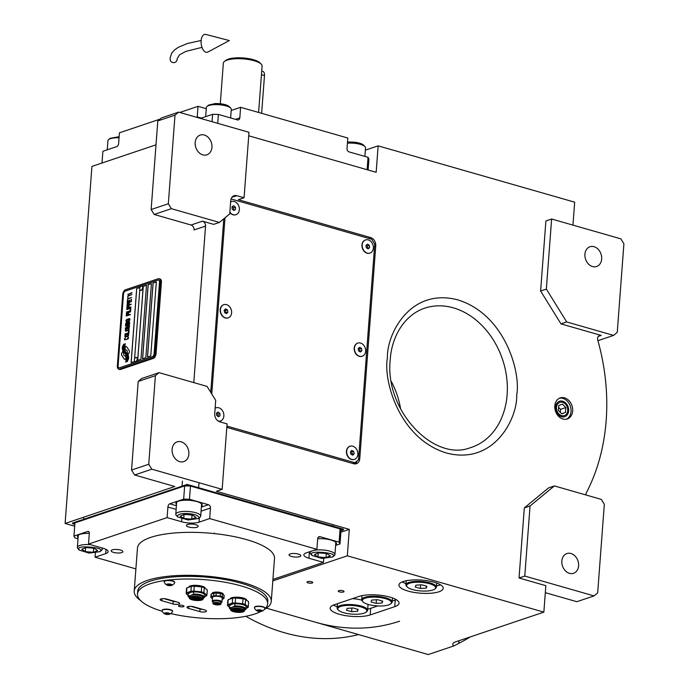 <?xml version="1.0" encoding="UTF-8"?>
<svg xmlns="http://www.w3.org/2000/svg" width="689" height="689" viewBox="0 0 689 689"><rect width="100%" height="100%" fill="white"/><g stroke="black" fill="none" stroke-linecap="round" stroke-linejoin="round"><path stroke-width="1.03" d="M171.38 208.672L154.19 214.46L191.042 225.019L202.506 221.16L213.668 224.364L219.403 222.426L229.738 213.909L230.737 200.688A6.942 5.434 71.4 0 1 234.105 195.71A6.942 5.434 71.4 0 1 236.818 195.676L244.07 197.752L248.996 132.297L178.64 112.135L174.997 115.141L168.331 203.746L171.38 208.672L219.403 222.426M202.506 221.16A4.168 3.264 -108.6 0 1 205.555 226.087L193.824 382.137A4.168 3.264 -108.6 0 1 193.764 382.593M223.787 218.818L210.739 392.325M205.555 226.087L194.091 229.954A4.168 3.264 71.4 0 0 191.042 225.019M156.007 144.828L91.938 166.411L65.093 523.468L174.799 486.503L134.605 474.979L131.547 470.053L138.213 381.448L141.856 378.442L159.056 372.654L155.404 375.66L148.746 464.257L151.795 469.183L222.151 489.345L227.069 423.89L219.808 421.806A6.942 5.434 71.4 0 1 214.727 413.598L215.717 400.369L207.07 386.408L159.056 372.654M204.297 135.018A10.413 8.147 -108.6 0 1 211.859 144.836A10.413 8.147 -108.6 0 1 206.881 154.81A10.413 8.147 -108.6 0 1 202.807 154.861A10.413 8.147 -108.6 0 1 195.254 145.043A10.413 8.147 -108.6 0 1 200.232 135.07A10.413 8.147 -108.6 0 1 204.297 135.018M174.997 115.141L157.798 120.937L151.141 209.534L154.19 214.46M157.798 120.937L161.45 117.922L178.64 112.135M168.331 203.746L151.141 209.534M248.729 135.793L376.151 172.302L378.14 145.853L574.678 202.178L572.955 225.122M470.286 636.912A256.833 201.033 -108.6 0 1 458.745 643.405L453.922 645.903L428.257 654.55L266.376 608.163M74.688 526.215L65.093 523.468M519.041 577.993L524.777 576.064L594.013 595.907L597.664 592.902L604.322 504.296L601.273 499.37L554.369 485.926L548.633 487.864L524.312 507.914L519.041 577.993L545.843 585.676L543.854 612.125L347.316 555.808L349.306 529.359L340.883 532.192M349.306 529.359L216.415 491.274L222.151 489.345M151.795 469.183L134.605 474.979M181.233 441.821A10.413 8.147 -108.6 0 1 188.786 451.639A10.413 8.147 -108.6 0 1 183.808 461.604A10.413 8.147 -108.6 0 1 179.743 461.656A10.413 8.147 -108.6 0 1 172.181 451.846A10.413 8.147 -108.6 0 1 177.159 441.873A10.413 8.147 -108.6 0 1 181.233 441.821M155.404 375.66L138.213 381.448M357.048 460.95A6.942 5.434 -108.6 0 1 355.093 463.93M226.81 427.387L353.672 463.74A6.942 5.434 71.4 0 0 356.385 463.706A6.942 5.434 71.4 0 0 359.753 458.728L375.755 245.818A6.942 5.434 71.4 0 0 370.673 237.602L238.342 199.681L244.07 197.752M564.532 397.854A11.11 8.69 71.4 0 0 560.191 397.906A11.11 8.69 71.4 0 0 554.878 408.543A11.11 8.69 71.4 0 0 562.939 419.007A11.11 8.69 71.4 0 0 567.28 418.955A11.11 8.69 71.4 0 0 572.593 408.319A11.11 8.69 71.4 0 0 564.532 397.854M585.848 494.952A4.168 3.264 -108.6 0 1 586.287 492.902A191.585 149.961 71.4 0 0 597.776 340.177A4.168 3.264 -108.6 0 1 599.611 335.44A4.168 3.264 -108.6 0 1 601.239 335.422L598.302 336.413M560.967 323.882L566.702 321.952L613.598 335.388L617.249 332.382L623.907 243.777L620.858 238.85L551.622 219.016L545.895 220.945L540.624 291.034L560.967 323.882L601.239 335.422M378.14 145.853L365.342 150.168M359.012 596.424L334.458 604.701A22.212 6.571 -175.7 0 0 330.169 608.154A22.212 6.571 -175.7 0 0 345.198 615.57A22.212 6.571 -175.7 0 0 370.191 614.941L394.754 606.664A22.212 6.571 -175.7 0 0 399.034 603.211A22.212 6.571 -175.7 0 0 384.006 595.796A22.212 6.571 -175.7 0 0 359.012 596.424M434.199 582.231A22.212 6.571 -175.7 0 0 411.299 580.069A22.212 6.571 -175.7 0 0 398.948 584.978A22.212 6.571 -175.7 0 0 408 591.059A22.212 6.571 -175.7 0 0 430.892 593.229A22.212 6.571 -175.7 0 0 443.242 588.311A22.212 6.571 -175.7 0 0 434.199 582.231M339.427 591.885A2.92 0.861 4.3 0 1 338.239 591.084A2.92 0.861 4.3 0 1 339.866 590.439A2.92 0.861 4.3 0 1 342.872 590.723A2.92 0.861 4.3 0 1 344.052 591.524A2.92 0.861 4.3 0 1 342.433 592.17A2.92 0.861 4.3 0 1 339.427 591.885M308.164 582.92A2.92 0.861 4.3 0 1 306.975 582.127A2.92 0.861 4.3 0 1 308.594 581.482A2.92 0.861 4.3 0 1 311.6 581.766A2.92 0.861 4.3 0 1 312.789 582.558A2.92 0.861 4.3 0 1 311.17 583.204A2.92 0.861 4.3 0 1 308.164 582.92M347.316 555.808L272.81 580.905M453.922 645.903A13.883 4.108 4.3 0 1 452.751 644.077A13.883 4.108 4.3 0 1 455.429 641.915L543.854 612.125M148.746 464.257L131.547 470.053M559.39 398.233A11.11 8.69 -108.6 0 1 562.896 398.406A11.11 8.69 71.4 0 1 570.871 408.327A11.11 8.69 71.4 0 1 566.444 419.179M545.318 592.669L576.822 601.704L594.013 595.907M524.312 507.914L530.048 505.976L524.777 576.064M554.369 485.926L530.048 505.976M613.598 335.388L597.914 340.676M540.624 291.034L546.351 289.104L566.702 321.952M551.622 219.016L546.351 289.104M392.23 601.066L395.245 600.05A22.212 6.571 -175.7 0 0 396.253 599.671M367.685 609.11A22.212 6.571 -175.7 0 0 370.682 608.327L377.822 605.924M333.45 605.071A22.212 6.571 -175.7 0 0 337.231 606.82M406.01 583.652A22.212 6.571 4.3 0 1 402.221 581.904M436.464 585.934A22.212 6.571 -175.7 0 0 440.469 584.78M561.518 416.75A8.156 6.382 71.4 0 0 564.704 416.716A8.156 6.382 71.4 0 0 568.606 408.904A8.156 6.382 71.4 0 0 562.68 401.213A8.156 6.382 -108.6 0 0 559.494 401.256A8.156 6.382 -108.6 0 0 555.592 409.068A8.156 6.382 -108.6 0 0 561.518 416.75M570.966 553.5A10.413 8.147 -108.6 0 1 578.519 563.318A10.413 8.147 -108.6 0 1 573.541 573.291A10.413 8.147 -108.6 0 1 569.467 573.343A10.413 8.147 -108.6 0 1 561.914 563.524A10.413 8.147 -108.6 0 1 566.892 553.551A10.413 8.147 -108.6 0 1 570.966 553.5M594.03 246.705A10.413 8.147 -108.6 0 1 601.592 256.515A10.413 8.147 -108.6 0 1 596.614 266.488A10.413 8.147 -108.6 0 1 592.54 266.54A10.413 8.147 -108.6 0 1 584.987 256.721A10.413 8.147 -108.6 0 1 589.965 246.748A10.413 8.147 -108.6 0 1 594.03 246.705M127.155 352.957A12.092 6.623 -74 0 1 128.18 354.335L129.032 352.846A1.731 0.947 -74 0 0 129.205 350.512L126.621 346.748A1.731 0.947 -74 0 0 126.294 346.489A1.731 0.947 -74 0 0 125.941 346.507A1.731 0.947 -74 0 0 125.174 347.23L125.071 347.42A8.053 4.41 -74 0 0 125.295 350.201A3.049 1.671 -74 0 1 125.674 350.012A3.049 1.671 -74 0 1 126.294 349.986A3.049 1.671 -74 0 1 127.155 352.957L127.215 352.975A12.092 6.623 106 0 1 128.206 354.292M126.32 346.498A1.731 0.947 -74 0 0 125.992 346.524A1.731 0.947 -74 0 0 125.234 347.247L125.131 347.437A8.053 4.41 -74 0 0 125.346 350.167M126.32 349.995A3.049 1.671 106 0 1 126.345 350.003A3.049 1.671 106 0 1 127.215 352.975M159.064 278.718L160.124 279.019A4.168 2.282 106 0 1 161.433 282.197L156.067 353.612A4.168 2.282 106 0 1 153.311 358.401L120.558 369.442A4.168 2.282 106 0 1 119.714 369.476L118.654 369.166A4.168 2.282 106 0 1 117.345 365.997L122.711 294.582A4.168 2.282 106 0 1 125.467 289.785L158.22 278.752A4.168 2.282 106 0 1 159.064 278.718A4.168 2.282 106 0 1 160.373 281.896L161.433 282.197M119.541 367.797L152.295 356.764A2.773 1.524 -74 0 0 154.129 353.569L159.503 282.154A2.773 1.524 -74 0 0 158.625 280.035A2.773 1.524 -74 0 0 158.065 280.061L125.312 291.094A2.773 1.524 -74 0 0 123.477 294.289L118.103 365.704A2.773 1.524 -74 0 0 118.982 367.823A2.773 1.524 -74 0 0 119.541 367.797L119.602 367.814A2.773 1.524 106 0 1 119.033 367.84A2.773 1.524 106 0 1 119.008 367.831L118.982 367.823M147.48 357.091L150.753 355.989L156.325 281.939L153.053 283.041L147.48 357.091M142.571 358.745L145.844 357.643L151.416 283.592L148.135 284.695L142.571 358.745M137.654 360.407L140.935 359.305L146.499 285.246L143.226 286.348L137.654 360.407M139.953 287.459L136.672 288.553L131.108 362.612L134.381 361.51L134.458 360.536M134.579 358.866L139.824 289.122M124.924 352.088A248.626 136.138 -74 0 1 126.053 353.302A10.473 5.736 -74 0 1 127.146 355.179A6.881 3.764 -74 0 1 127.508 358.711A49.384 27.043 -74 0 1 127.164 361.751L128.585 358.668A7.992 4.375 -74 0 0 128.24 355.412A7.579 4.151 -74 0 0 126.828 353.293A10.559 5.779 -74 0 1 125.398 351.623A7.157 3.919 -74 0 1 124.769 347.445A82.249 45.035 -74 0 1 125.165 343.596L123.753 346.688A12.746 6.976 -74 0 0 123.848 349.418A6.649 3.643 -74 0 0 124.924 352.088L124.985 352.105A248.626 136.138 106 0 1 126.104 353.319A10.473 5.736 106 0 1 127.198 355.197A6.881 3.764 106 0 1 127.56 358.728A49.384 27.043 106 0 1 127.232 361.665M124.098 352.553A20.059 10.981 -74 0 1 125.036 353.448A6.511 3.566 -74 0 1 126.009 355.851A10.955 6.003 -74 0 1 126.096 359.098A27.879 15.27 -74 0 1 125.742 362.233L127.086 359.202A8.234 4.504 -74 0 0 126.673 354.956A7.889 4.323 -74 0 0 125.424 353.13A10.568 5.788 -74 0 1 124.054 351.364A7.984 4.367 -74 0 1 123.383 347.773A17.328 9.491 -74 0 1 123.693 344.095L122.323 347.144A7.536 4.125 -74 0 0 122.9 350.959A9.155 5.012 -74 0 0 124.098 352.553L124.149 352.57A20.059 10.981 106 0 1 125.097 353.466A6.511 3.566 106 0 1 126.07 355.868A10.955 6.003 106 0 1 126.147 359.115A27.879 15.27 106 0 1 125.811 362.147M122.728 351.502L121.875 352.983A1.731 0.947 -74 0 0 121.695 355.317L124.287 359.081A1.731 0.947 -74 0 0 124.614 359.339A1.731 0.947 -74 0 0 125.725 358.599L125.837 358.409A8.044 4.401 -74 0 0 125.613 355.636A3.049 1.671 -74 0 1 124.614 355.851A3.049 1.671 -74 0 1 123.744 352.871A12.101 6.632 -74 0 1 122.728 351.502M128.068 336.8L127.749 338.695L125.82 339.531L125.062 339.419L125.191 337.765L124.692 339.849L127.896 339.014L128.567 337.989L128.068 336.8M124.735 335.879L125.243 337.007L127.319 336.49L128.49 335.672L128.765 334.217L127.947 333.872L125.407 334.854L124.735 335.879L125.269 337.007M124.881 333.984L128.946 332.985L129.119 330.703L128.593 330.875L128.447 332.778L124.907 334.346M125.174 330.057L125.682 331.176L127.758 330.66L128.929 329.842L129.205 328.386L127.947 328.128L125.846 329.023L125.174 330.057L125.699 331.176M129.515 325.38L126.363 325.578L129.61 324.114L125.519 325.492L125.476 326.061L129.058 325.776L125.329 327.964L125.286 328.532L129.386 327.154L126.19 327.861L129.48 325.888L129.515 325.38L126.363 325.578M127.801 322.185L125.786 323.115L125.553 324.984L129.653 323.606L129.463 321.634L127.706 322.34M125.889 320.609L126.397 321.737L128.473 321.22L129.833 320.084L129.92 318.947L129.093 318.602L126.561 319.584L125.889 320.609L126.414 321.737M130.324 314.666L128.438 314.933L128.559 313.288L128.033 313.461L127.913 315.114L126.776 315.493L126.922 313.59L126.397 313.771L126.225 316.053L130.324 314.666M130.531 311.884L126.44 313.262L130.531 311.884M126.535 311.996L130.6 310.997L130.772 308.715L130.247 308.887L130.1 310.791L126.561 312.358M130.807 308.207L126.716 309.585L130.807 308.207M128.266 305.916L127.009 306.829L126.785 308.698L130.876 307.32L129.076 307.552L129.093 306.131L128.266 305.916L127.06 306.846L126.836 308.681M128.481 303.065L127.224 303.978L126.991 305.847L131.091 304.469L129.291 304.702L129.308 303.272L128.481 303.065L127.276 303.995L127.052 305.83M131.478 299.336L130.953 299.508L130.807 301.412L129.411 301.885L129.541 300.232L129.015 300.413L128.895 302.058L127.758 302.437L127.904 300.542L127.379 300.714L127.207 302.996L131.306 301.618L131.478 299.336M128.033 297.657L127.422 300.206L127.93 299.043L131.616 297.433L127.956 298.664L128.033 297.657M128.257 294.737L127.637 297.295L128.154 296.132L131.84 294.522L128.18 295.753L128.257 294.737M131.952 292.997L127.861 294.375L131.952 292.997M125.286 336.439L125.829 334.957L128.24 334.458L127.706 335.931L125.286 336.439M125.725 330.608L126.259 329.127L128.679 328.627L128.145 330.1L125.725 330.608M127.327 324.019L126.104 324.424L126.922 322.607L127.379 324.028L126.104 324.424M128.223 322.228L129.17 322.039L129.153 323.399L127.853 323.839L128.223 322.228M126.44 321.169L126.974 319.687L129.386 319.188L128.852 320.661L126.44 321.169M128.567 306.364L128.55 307.733L127.241 308.172L127.439 306.751L128.145 306.321L128.697 306.545L128.61 307.75L127.241 308.172M128.783 303.513L128.765 304.882L127.456 305.322L127.654 303.901L128.361 303.47L128.912 303.694L128.826 304.9L127.456 305.322M147.541 357.074L153.104 283.058L156.325 281.973M142.632 358.728L148.195 284.712L151.408 283.627M137.714 360.381L143.278 286.366L146.499 285.28M131.168 362.595L136.732 288.57L139.936 287.494M158.685 280.053L158.625 280.035A2.773 1.524 106 0 1 158.685 280.053A2.773 1.524 106 0 1 159.555 282.171L154.19 353.578A2.773 1.524 106 0 1 152.347 356.781L119.602 367.814M160.373 281.896L155.008 353.302A4.168 2.282 106 0 1 152.252 358.099L153.311 358.401M152.252 358.099L119.498 369.132A4.168 2.282 106 0 1 118.654 369.166M123.753 346.688L123.813 346.705A12.746 6.976 -74 0 0 123.908 349.426A6.649 3.643 -74 0 0 124.985 352.105M124.373 345.93L123.813 346.705M124.563 344.328L124.425 345.947M125.148 343.69L124.614 344.345M123.675 344.19L122.375 347.161A7.536 4.125 -74 0 0 122.952 350.968A9.155 5.012 -74 0 0 124.149 352.57M122.763 351.554L121.927 353.001A1.731 0.947 -74 0 0 121.755 355.335L124.339 359.098A1.731 0.947 -74 0 0 124.64 359.348M125.622 355.679A3.049 1.671 106 0 1 124.666 355.868A3.049 1.671 106 0 1 124.64 355.86L124.666 355.868M124.52 338.799L124.528 339.384M127.129 339.091L125.88 339.548M128.085 337.593L128.102 338.178M128.318 333.898L125.82 334.621L124.795 335.896M128.076 334.32L128.033 335.732L125.45 336.568M129.11 330.737L128.507 332.796L124.933 334.001M128.757 328.067L126.259 328.799L125.234 330.065M128.516 328.498L128.473 329.902L125.889 330.737M129.61 324.149L125.57 325.509L125.536 326.052M129.058 325.776L125.346 328.515M129.411 326.81L126.19 327.861M127.637 322.254L125.837 323.132L125.613 324.967M129.463 321.634L127.861 322.202M127.181 322.581L127.379 324.028M129.007 321.97L129.213 323.417L127.853 323.839M129.472 318.628L126.974 319.351L125.941 320.626M129.231 319.05L129.179 320.463L126.595 321.298M128.559 313.323L127.965 315.131L126.776 315.493M126.922 313.624L126.285 316.027M130.35 314.322L128.438 314.933M130.557 311.54L126.5 313.245M130.764 308.75L130.161 310.808L126.587 312.014M130.832 307.862L126.776 309.568M130.901 306.975L129.076 307.552M128.86 305.968L128.318 305.933M131.117 304.125L129.291 304.702M129.076 303.117L128.533 303.082M131.47 299.37L130.867 301.429L129.411 301.885M129.541 300.266L128.946 302.075L127.758 302.437M127.904 300.576L127.267 302.979M131.616 297.467L127.956 298.664M128.033 297.691L127.474 300.189M131.832 294.556L128.18 295.753M128.249 294.771L127.698 297.269M131.978 292.653L127.913 294.358M135.388 361.716A2.222 1.214 106 0 0 135.509 361.768A2.222 1.214 106 0 0 135.922 361.759A2.222 1.214 -74 0 0 137.369 359.606A2.222 1.214 -74 0 0 136.732 357.496A2.222 1.214 -74 0 0 136.603 357.47M135.673 361.691A2.222 1.214 -74 0 0 137.12 359.537A2.222 1.214 -74 0 0 136.482 357.427A2.222 1.214 -74 0 0 136.06 357.436A2.222 1.214 106 0 0 135.931 357.479A2.635 2.635 0 0 0 134.82 361.363A2.222 1.214 106 0 0 135.259 361.699A2.222 1.214 106 0 0 135.673 361.691M140.754 290.31A2.222 1.214 106 0 0 140.875 290.362A2.222 1.214 106 0 0 141.288 290.353A2.222 1.214 -74 0 0 142.744 288.2A2.222 1.214 -74 0 0 142.098 286.09A2.222 1.214 -74 0 0 141.968 286.064M141.038 290.276A2.222 1.214 -74 0 0 142.494 288.131A2.222 1.214 -74 0 0 141.848 286.013A2.222 1.214 -74 0 0 141.434 286.021A2.222 1.214 106 0 0 141.305 286.073A2.635 2.635 0 0 0 140.194 289.948A2.222 1.214 106 0 0 140.625 290.284A2.222 1.214 106 0 0 141.038 290.276M399.594 621.177A215.183 168.435 -108.6 0 1 315.476 622.236M358.547 634.578A215.183 168.435 -108.6 0 1 284.368 632.717A215.183 168.435 -108.6 0 1 245.801 616.293M367.108 169.709L368.038 157.325L349.056 151.89A2.773 2.17 -108.6 0 1 347.023 148.6L347.816 138.024L240.616 107.303L239.815 117.879A2.773 2.17 -108.6 0 1 238.472 119.869A2.773 2.17 -108.6 0 1 237.386 119.886L218.404 114.443L217.733 123.331M212.04 121.703L212.591 114.314L218.404 114.443M212.591 114.314L200.49 118.396M197.235 117.457A2.773 1.524 106 0 1 197.235 116.906L201.369 118.095M179.812 112.471L198.036 106.33L197.235 116.906M159.951 119.163L119.43 132.813L118.637 143.39A2.773 1.524 106 0 1 116.803 146.585L102.876 151.279L101.998 163.017M368.115 170.002L368.934 159.116L368.038 157.325M198.036 106.33L206.269 108.69M240.616 107.303L231.203 110.473M205.675 116.648L206.364 107.467A12.497 3.695 4.3 0 1 207.062 106.373L208.75 105.055L215.14 103.557C221.479 103.496 226.121 104.444 229.058 106.382L230.755 108.156A12.497 3.695 4.3 0 1 231.28 109.344L230.634 117.957M207.062 106.373A12.497 3.695 4.3 0 1 214.443 104.642A12.497 3.695 4.3 0 1 230.488 107.906A12.497 3.695 4.3 0 1 230.755 108.156M107.251 149.806L107.94 140.634A12.497 3.695 4.3 0 1 108.638 139.531L110.326 138.222L119.137 136.698M108.638 139.531A12.497 3.695 4.3 0 1 116.019 137.8A12.497 3.695 4.3 0 1 119.059 137.791M347.506 142.167L349.383 142.02C355.722 141.968 360.356 142.907 363.292 144.854L364.998 146.619A12.497 3.695 4.3 0 1 365.523 147.808L364.877 156.42M347.428 143.183A12.497 3.695 4.3 0 1 348.677 143.105A12.497 3.695 4.3 0 1 364.731 146.369A12.497 3.695 4.3 0 1 364.998 146.619M78.003 538.798L74.843 537.894L73.947 536.102L74.937 522.882L184.652 485.917L190.457 486.046L340.099 528.928L340.995 530.711L339.996 543.94L339.1 542.148L320.118 536.714A2.773 2.17 -108.6 0 0 319.033 536.722A2.773 2.17 -108.6 0 0 317.689 538.712L316.888 549.297L306.252 552.879A12.497 3.695 -175.7 0 0 303.84 554.826A12.497 3.695 -175.7 0 0 308.93 558.245L309.413 551.811M135.888 568.89L95.065 557.194L95.375 553.052M73.947 536.102L87.865 531.408A2.773 1.524 106 0 1 88.433 531.391A2.773 1.524 106 0 1 89.303 533.51L88.511 544.086L167.108 517.603L167.901 507.026A2.773 1.524 106 0 1 169.744 503.831L183.662 499.137L184.652 485.917L187.115 485.09L187.167 484.427L72.543 523.046L72.491 523.709L74.825 524.372M190.457 486.046L189.466 499.267L183.662 499.137M189.466 499.267L208.448 504.71A2.773 2.17 -108.6 0 1 210.481 508L201.067 511.169M316.888 549.297L209.689 518.576L210.481 508M340.099 528.928L339.1 542.148M339.996 543.94L335.629 545.412M272.922 579.423L323.451 562.405L323.744 558.512M197.028 527.214A5.9 1.748 -175.7 0 0 198.165 526.301A5.9 1.748 -175.7 0 0 194.177 524.329A5.9 1.748 -175.7 0 0 187.537 524.501A5.9 1.748 -175.7 0 0 186.4 525.414A5.9 1.748 -175.7 0 0 190.388 527.386A5.9 1.748 -175.7 0 0 197.028 527.214M121.764 552.578A5.9 1.748 -175.7 0 0 122.9 551.656A5.9 1.748 -175.7 0 0 118.913 549.684A5.9 1.748 -175.7 0 0 112.273 549.856A5.9 1.748 -175.7 0 0 111.136 550.769A5.9 1.748 -175.7 0 0 115.123 552.742A5.9 1.748 -175.7 0 0 121.764 552.578M290.19 553.913A5.9 1.748 -175.7 0 0 289.053 554.834A5.9 1.748 -175.7 0 0 293.04 556.798A5.9 1.748 -175.7 0 0 299.681 556.634A5.9 1.748 -175.7 0 0 300.817 555.713A5.9 1.748 -175.7 0 0 296.83 553.749A5.9 1.748 -175.7 0 0 290.19 553.913M323.451 562.405L308.93 558.245M209.689 518.576L199.043 522.159L199.379 517.697M167.108 517.603L181.629 521.762A12.497 3.695 -175.7 0 0 199.043 522.159M88.511 544.086L103.023 548.246A12.497 3.695 -175.7 0 1 108.113 551.665A12.497 3.695 -175.7 0 1 105.71 553.611L106.02 549.383M95.065 557.194L105.71 553.611M89.312 533.381A13.186 3.901 -175.7 0 0 77.495 536.378A13.186 3.901 -175.7 0 0 78.09 537.678M201.429 506.389A13.186 3.901 -175.7 0 0 202.213 505.192A13.186 3.901 -175.7 0 0 193.29 500.791A13.186 3.901 -175.7 0 0 178.451 501.17A13.186 3.901 -175.7 0 0 175.91 503.22A13.186 3.901 -175.7 0 0 176.513 504.512M335.664 544.853A13.186 3.901 -175.7 0 0 336.456 543.664A13.186 3.901 -175.7 0 0 331.082 540.055A13.186 3.901 -175.7 0 0 317.689 538.755M321.772 558.4L332.546 556.996L333.14 556.152C337.67 552.716 308.431 550.244 311.574 554.326L312.014 555.455L321.772 558.4M332.546 556.996L334.234 555.678A12.497 3.695 -175.7 0 0 334.923 554.705A12.497 3.695 -175.7 0 0 334.932 554.585A12.497 3.695 -175.7 0 0 327.06 550.52A12.497 3.695 -175.7 0 0 313.194 550.537M311.755 551.028A12.497 3.695 -175.7 0 0 310.033 552.595A12.497 3.695 -175.7 0 0 310.016 552.716A12.497 3.695 -175.7 0 0 310.541 553.904L312.014 555.455M318.74 552.871L314.373 554.559L317.991 556.927L325.975 557.608L330.341 555.911L326.724 553.543L318.74 552.871M325.975 557.608L326.285 553.508M317.991 556.927L318.284 553.043M340.995 530.719L343.458 529.884L343.51 529.23L187.167 484.427M74.937 522.882L72.491 523.709M343.458 529.884L187.115 485.09M89.114 553.095L99.888 551.691L100.482 550.838C105.004 547.41 75.773 544.93 78.916 549.021L79.356 550.149L89.114 553.095M99.888 551.691L101.576 550.373A12.497 3.695 -175.7 0 0 102.265 549.4A12.497 3.695 -175.7 0 0 102.273 549.279A12.497 3.695 -175.7 0 0 101.421 547.781M90.672 544.706A12.497 3.695 -175.7 0 0 77.375 547.29A12.497 3.695 -175.7 0 0 77.357 547.402A12.497 3.695 -175.7 0 0 77.883 548.59L79.356 550.149M86.082 547.566L81.715 549.254L85.333 551.622L93.316 552.294L97.683 550.606L94.066 548.237L86.082 547.566M93.316 552.294L93.626 548.203M85.333 551.622L85.625 547.738M188.7 513.606C182.163 513.253 178.373 514.003 177.331 515.854L177.779 516.991L188.063 519.98L198.311 518.533L198.906 517.68C198.57 515.716 195.168 514.356 188.7 513.606M198.311 518.533L199.999 517.215A12.497 3.695 -175.7 0 0 200.68 516.233A12.497 3.695 -175.7 0 0 200.697 516.121A12.497 3.695 -175.7 0 0 188.907 511.531A12.497 3.695 -175.7 0 0 175.798 514.132A12.497 3.695 -175.7 0 0 175.781 514.244A12.497 3.695 -175.7 0 0 176.306 515.432L177.779 516.991M191.74 519.136L196.098 517.448L192.481 515.079L184.497 514.399L180.139 516.095L183.756 518.464L191.74 519.136L192.042 515.045M183.756 518.464L184.049 514.58M220.291 103.729L223.339 63.155A19.438 5.745 4.3 0 1 224.425 61.45L225.828 60.356A18.043 5.34 4.3 0 1 228.3 59.125A18.043 5.34 4.3 0 1 253.457 59.702A18.043 5.34 4.3 0 1 260.054 62.923L261.277 64.223A19.438 5.745 4.3 0 1 262.096 66.066L258.608 112.462M224.425 61.45A19.438 5.745 4.3 0 1 227.086 60.132A19.438 5.745 4.3 0 1 254.181 60.744A19.438 5.745 4.3 0 1 261.277 64.223M262.733 71.32A5.555 3.04 106 0 1 264.481 75.557L261.639 113.332M352.406 598.655A15.27 4.513 4.3 0 1 361.734 600.145M337.145 608.008A15.27 4.513 -175.7 0 1 340.09 605.64A15.27 4.513 4.3 0 1 357.272 605.209A15.27 4.513 4.3 0 1 367.599 610.299A15.27 4.513 4.3 0 1 366.746 611.643L366.04 612.185A14.581 4.315 4.3 0 1 364.05 613.176A14.581 4.315 -175.7 0 1 349.857 613.908A14.581 4.315 -175.7 0 1 338.402 610.109L337.782 609.464A15.27 4.513 -175.7 0 1 337.145 608.008L337.472 603.685M338.402 610.109A14.581 4.315 -175.7 0 1 340.599 606.458A14.581 4.315 4.3 0 1 359.098 606.458A14.581 4.315 4.3 0 1 366.04 612.185M347.161 608.344L346.464 610.187L351.623 611.66L357.479 611.298L358.177 609.455L353.018 607.974L347.161 608.344M357.479 611.298L357.625 609.3M351.623 611.66L351.898 608.043M361.708 599.74A15.27 4.513 -175.7 0 1 364.653 597.363A15.27 4.513 4.3 0 1 381.835 596.932A15.27 4.513 4.3 0 1 392.162 602.031A15.27 4.513 4.3 0 1 391.309 603.366L390.603 603.917A14.581 4.315 4.3 0 1 388.613 604.899A14.581 4.315 -175.7 0 1 374.42 605.631A14.581 4.315 -175.7 0 1 362.965 601.833L362.345 601.187A15.27 4.513 -175.7 0 1 361.708 599.74L362.009 595.64M362.965 601.833A14.581 4.315 -175.7 0 1 365.161 598.181A14.581 4.315 4.3 0 1 383.661 598.181A14.581 4.315 4.3 0 1 390.603 603.917M371.724 600.067L371.026 601.91L376.185 603.383L382.042 603.021L382.739 601.178L377.581 599.697L371.724 600.067M382.042 603.021L382.188 601.023M376.185 603.383L376.461 599.774M405.916 584.84A15.27 4.513 -175.7 0 1 408.861 582.463A15.27 4.513 4.3 0 1 426.043 582.033A15.27 4.513 4.3 0 1 436.378 587.131A15.27 4.513 4.3 0 1 435.517 588.466L434.819 589.017A14.581 4.315 4.3 0 1 432.821 590.008A14.581 4.315 -175.7 0 1 418.636 590.74A14.581 4.315 -175.7 0 1 407.173 586.942L406.562 586.296A15.27 4.513 -175.7 0 1 405.916 584.84L406.226 580.741M407.173 586.942A14.581 4.315 -175.7 0 1 409.369 583.29A14.581 4.315 4.3 0 1 427.869 583.29A14.581 4.315 4.3 0 1 434.819 589.017M415.941 585.168L415.243 587.011L420.402 588.492L426.258 588.122L426.947 586.279L421.789 584.806L415.941 585.168M426.258 588.122L426.405 586.124M420.402 588.492L420.669 584.875M562.594 402.342A6.968 5.46 71.4 0 0 556.488 407.38A6.968 5.46 71.4 0 0 561.595 415.622A6.968 5.46 -108.6 0 0 567.71 410.592A6.968 5.46 -108.6 0 0 562.594 402.342M562.465 404.133L558.736 405.545L558.374 410.394L561.733 413.831L565.462 412.427L565.824 407.578L562.465 404.133M565.824 407.578L560.545 409.352L558.598 407.363M560.321 412.384L560.545 409.352M565.462 412.427L561.621 413.719M226.905 426.06L354.887 462.732L358.53 459.727L374.738 244.173L371.69 239.247L231.073 198.957M354.887 462.732L352.716 463.464M225.002 217.819L211.756 393.97M369.881 253.121A6.942 5.434 71.4 0 1 369.76 253.164A6.942 5.434 71.4 0 1 368.477 253.388A6.942 5.434 -108.6 0 1 362.164 247.523A6.942 5.434 -108.6 0 1 365.325 240.005A6.942 5.434 -108.6 0 1 365.454 239.97M368.718 253.302A6.942 5.434 -108.6 0 1 362.414 247.437A6.942 5.434 -108.6 0 1 365.575 239.927A6.942 5.434 -108.6 0 1 366.858 239.703A6.942 5.434 71.4 0 1 373.162 245.568A6.942 5.434 71.4 0 1 370.002 253.078A6.942 5.434 71.4 0 1 368.718 253.302M366.29 247.721L368.115 248.858L369.605 247.644L369.287 245.284L367.47 244.147L365.971 245.362L366.29 247.721M369.287 245.284L367.401 245.921L366.203 245.172M369.605 247.644L367.728 248.273L367.401 245.921M228.119 317.87A6.942 5.434 71.4 0 1 227.999 317.913A6.942 5.434 71.4 0 1 227.215 318.094A6.942 5.434 -108.6 0 1 220.48 312.573A6.942 5.434 -108.6 0 1 223.563 304.753A6.942 5.434 -108.6 0 1 223.692 304.719M227.456 318.017A6.942 5.434 -108.6 0 1 220.73 312.487A6.942 5.434 -108.6 0 1 223.813 304.676A6.942 5.434 -108.6 0 1 224.597 304.486A6.942 5.434 71.4 0 1 231.332 310.007A6.942 5.434 71.4 0 1 228.248 317.827A6.942 5.434 71.4 0 1 227.456 318.017M224.648 312.642L226.526 313.59L227.904 312.203L227.404 309.861L225.536 308.905L224.158 310.3L224.648 312.642M227.404 309.861L225.527 310.489L224.485 309.964M227.904 312.203L226.018 312.832L225.527 310.489M215.132 408.198A6.942 5.434 -108.6 0 1 215.812 407.905A6.942 5.434 -108.6 0 1 215.933 407.862M218.568 421.272A6.942 5.434 71.4 0 0 220.239 421.057A6.942 5.434 71.4 0 0 220.368 421.013M218.344 421.143A6.942 5.434 -108.6 0 1 218.335 421.134A6.942 5.434 71.4 0 0 220.489 420.979A6.942 5.434 71.4 0 0 223.753 413.986A6.942 5.434 71.4 0 0 218.206 407.655A6.942 5.434 -108.6 0 0 216.053 407.819A6.942 5.434 -108.6 0 0 215.123 408.267M216.604 415.286L218.292 416.733L219.963 415.846L219.946 413.512L218.249 412.065L216.579 412.952L216.604 415.286M219.946 413.512L218.06 414.141L216.63 412.926M219.963 415.846L218.086 416.475L218.06 414.141M354.37 459.417A6.942 5.434 -108.6 0 1 354.249 459.46A6.942 5.434 -108.6 0 1 348.496 457.47A6.942 5.434 -108.6 0 1 346.541 450.563A6.942 5.434 71.4 0 1 349.814 446.3L350.064 446.222A6.942 5.434 71.4 0 0 346.782 450.477A6.942 5.434 -108.6 0 0 348.746 457.384A6.942 5.434 -108.6 0 0 354.49 459.374A6.942 5.434 -108.6 0 0 357.772 455.119A6.942 5.434 71.4 0 0 355.808 448.212A6.942 5.434 71.4 0 0 350.064 446.222M352.897 455.119L354.18 453.603L353.56 451.286L351.657 450.477L350.374 451.993L350.994 454.318L352.897 455.119M354.18 453.603L352.294 454.24L351.683 451.915L350.77 451.528M351.907 454.697L352.294 454.24M353.56 451.286L351.683 451.915M235.879 214.718A6.942 5.434 71.4 0 1 235.759 214.761A6.942 5.434 71.4 0 1 233.64 214.925A6.942 5.434 -108.6 0 1 229.842 212.574M230.643 201.903A6.942 5.434 -108.6 0 1 231.323 201.61A6.942 5.434 -108.6 0 1 231.444 201.567M235.759 214.761L236 214.684A6.942 5.434 71.4 0 1 233.881 214.847A6.942 5.434 -108.6 0 1 229.868 212.212M230.634 201.972A6.942 5.434 -108.6 0 1 231.564 201.524A6.942 5.434 -108.6 0 1 233.683 201.36A6.942 5.434 71.4 0 1 239.264 207.673A6.942 5.434 71.4 0 1 236 214.684M232.115 209L233.821 210.438L235.483 209.534L235.449 207.2L233.752 205.761L232.09 206.666L232.115 209M235.449 207.2L233.562 207.837L232.141 206.631M235.483 209.534L233.597 210.171L233.562 207.837M362.13 356.265A6.942 5.434 71.4 0 1 362.001 356.308A6.942 5.434 71.4 0 1 360.95 356.523A6.942 5.434 -108.6 0 1 354.447 350.813A6.942 5.434 -108.6 0 1 357.574 343.156A6.942 5.434 -108.6 0 1 357.694 343.113M361.191 356.437A6.942 5.434 -108.6 0 1 354.689 350.727A6.942 5.434 -108.6 0 1 357.815 343.07A6.942 5.434 -108.6 0 1 358.874 342.864A6.942 5.434 71.4 0 1 365.377 348.574A6.942 5.434 71.4 0 1 362.25 356.23A6.942 5.434 71.4 0 1 361.191 356.437M358.59 350.951L360.433 352.001L361.88 350.701L361.475 348.35L359.632 347.299L358.185 348.6L358.59 350.951M361.475 348.35L359.598 348.987L358.469 348.341M361.88 350.701L359.994 351.338L359.598 348.987M201.998 47.369L185.815 51.408L179.459 54.862L177.073 58.892A3.471 3.307 172.7 0 1 173.723 62.647A3.471 3.307 172.7 0 1 170.192 59.779L170.14 57.824L171.785 53.044L174.145 50.271L178.262 47.317L187.529 43.467L201.145 40.479M207.914 52.002A9.026 4.754 -96.8 0 1 203.031 49.599A9.026 4.754 -96.8 0 1 201.128 40.746A9.026 4.754 -96.8 0 1 205.83 34.45L229.359 40.556L207.914 52.002M264.421 609.343A68.719 20.326 -175.7 0 0 271.268 601.376L274.506 558.4A68.719 20.326 -175.7 0 0 228.025 535.465A68.719 20.326 -175.7 0 0 150.702 537.403A68.719 20.326 -175.7 0 0 137.456 548.091L134.217 591.067A68.719 20.326 -175.7 0 0 140.616 600.575M271.268 601.376A68.719 20.326 -175.7 0 0 224.795 578.441A68.719 20.326 -175.7 0 0 147.472 580.379A68.719 20.326 -175.7 0 0 134.217 591.067M199.44 597.285L198.441 597.208M240.762 609.119L239.755 609.05M161.863 600.739A4.168 1.232 4.3 0 1 160.167 599.602A4.168 1.232 4.3 0 1 160.976 598.948A4.168 1.232 4.3 0 1 166.781 599.086L177.943 602.281A4.168 1.232 4.3 0 1 179.64 603.426A4.168 1.232 4.3 0 1 177.323 604.348A4.168 1.232 4.3 0 1 173.034 603.934L161.863 600.739L162.018 598.724M188.665 608.421A4.168 1.232 4.3 0 1 186.969 607.276A4.168 1.232 4.3 0 1 187.77 606.63A4.168 1.232 4.3 0 1 193.583 606.759L204.745 609.963A4.168 1.232 4.3 0 1 206.442 611.1A4.168 1.232 4.3 0 1 204.125 612.021A4.168 1.232 4.3 0 1 199.836 611.617L188.665 608.421L188.82 606.406M264.809 608.775A65.248 19.301 -175.7 0 0 267.616 603.762L267.814 601.118A65.248 19.301 -175.7 0 0 223.675 579.337A65.248 19.301 -175.7 0 0 150.262 581.18A65.248 19.301 -175.7 0 0 137.679 591.334L137.481 593.978A65.248 19.301 -175.7 0 0 162.285 611.307M202.773 609.395A4.168 1.232 4.3 0 1 200.034 608.973L190.836 606.337M175.971 601.721A4.168 1.232 4.3 0 1 173.232 601.29L164.042 598.655M267.616 603.762A65.248 19.301 -175.7 0 0 223.477 581.981A65.248 19.301 -175.7 0 0 150.064 583.824A65.248 19.301 -175.7 0 0 137.481 593.978M170.751 613.572A65.248 19.301 -175.7 0 0 255.033 613.908A65.248 19.301 -175.7 0 0 260.855 611.462M212.281 593.746A5.555 1.645 4.3 0 1 212.16 593.35A5.555 1.645 4.3 0 1 213.228 592.488A5.555 1.645 4.3 0 1 219.472 592.325A5.555 1.645 4.3 0 1 223.227 594.185A5.555 1.645 4.3 0 1 223.055 594.547M183.489 606.682A2.773 0.818 4.3 0 1 180.372 606.759A2.773 0.818 4.3 0 1 178.494 605.829A2.773 0.818 4.3 0 1 179.028 605.398A2.773 0.818 4.3 0 1 182.146 605.321A2.773 0.818 4.3 0 1 184.032 606.251A2.773 0.818 4.3 0 1 183.489 606.682M246.653 600.119A8.328 2.463 -175.7 0 0 235.483 597.174L235.423 598.018M230.083 598.896A8.328 2.463 4.3 0 1 231.65 597.768A8.328 2.463 4.3 0 1 235.483 597.174M205.331 588.277A8.328 2.463 -175.7 0 0 194.169 585.331L194.1 586.175M188.76 587.054A8.328 2.463 4.3 0 1 190.336 585.926A8.328 2.463 4.3 0 1 194.169 585.331M222.487 593.272A4.857 1.438 4.3 0 1 222.581 593.591L222.538 594.168M212.841 593.556L212.892 592.859A4.857 1.438 4.3 0 1 213.03 592.557M222.452 594.099L224.149 595.365A6.597 1.946 4.3 0 1 224.166 595.58L223.968 598.224A6.597 1.946 -175.7 0 0 223.951 598.009L222.254 596.743L222.452 594.099A6.597 1.946 4.3 0 0 220.368 593.505L216.182 593.083A6.597 1.946 4.3 0 0 213.814 593.229L213.616 595.873L211.127 596.708A6.597 1.946 -175.7 0 0 210.817 597.234A6.597 1.946 -175.7 0 0 210.843 597.458L212.453 598.655M211.041 594.814A6.597 1.946 4.3 0 1 211.015 594.59A6.597 1.946 4.3 0 1 211.325 594.064L213.814 593.229M220.368 593.505L220.17 596.149L215.984 595.727A6.597 1.946 -175.7 0 0 213.616 595.873M222.254 596.743A6.597 1.946 -175.7 0 0 220.17 596.149M222.151 599.266L223.667 598.75A6.597 1.946 -175.7 0 0 223.968 598.224M212.255 601.273L212.548 597.372A4.857 1.438 4.3 0 1 217.922 596.338A4.857 1.438 4.3 0 1 222.237 598.095L221.944 602.005A4.857 1.438 -175.7 0 0 217.629 600.24A4.857 1.438 -175.7 0 0 212.255 601.273A4.857 1.438 -175.7 0 0 212.953 602.1L213.03 602.143M224.149 595.365L223.951 598.009M211.127 596.708L211.325 594.064M215.984 595.727L216.182 593.083M221.057 602.746L221.135 602.711A4.857 1.438 -175.7 0 0 221.944 602.005M212.935 603.383L213.056 601.79A4.022 1.189 4.3 0 1 217.509 600.937A4.022 1.189 4.3 0 1 221.083 602.401L220.962 603.986A4.022 1.189 -175.7 0 0 217.388 602.522A4.022 1.189 -175.7 0 0 212.935 603.383A4.022 1.189 -175.7 0 0 215.795 604.744M217.931 604.908A4.022 1.189 -175.7 0 0 220.962 603.986M215.261 604.563A3.746 1.111 4.3 0 1 213.418 603.073A3.746 1.111 4.3 0 1 217.354 602.608A3.746 1.111 4.3 0 1 220.532 603.607A3.746 1.111 4.3 0 1 218.482 604.804M214.865 604.279A3.609 1.068 4.3 0 1 213.357 603.28A3.609 1.068 4.3 0 1 213.495 603.021A3.609 1.068 -175.7 0 0 214.753 603.702M219.111 604.029A3.609 1.068 -175.7 0 0 220.463 603.547A3.609 1.068 4.3 0 1 220.558 603.822A3.609 1.068 4.3 0 1 218.921 604.58M214.761 603.642A3.445 1.016 4.3 0 1 213.607 602.953M220.359 603.461A3.445 1.016 4.3 0 1 219.119 603.969M219.912 603.211A3.092 0.913 4.3 0 1 219.154 603.504M214.796 603.176A3.092 0.913 4.3 0 1 214.081 602.772M216.553 603.762A1.912 0.568 -175.7 0 0 214.994 604.236A1.912 0.568 -175.7 0 0 216.69 604.89A1.912 0.568 -175.7 0 0 218.74 604.615A1.912 0.568 -175.7 0 0 217.638 603.874L216.294 603.418A2.188 0.646 -175.7 0 0 214.735 603.917A2.188 0.646 -175.7 0 0 215.002 604.253M218.051 602.694L217.638 603.874M217.784 604.374L217.233 604.072L218.482 604.167L217.784 604.374M216.062 604.193L216.742 603.995L216.062 604.193M216.01 604.322L215.347 604.399L216.01 604.322M217.733 604.494L217.061 604.58L217.733 604.494M218.12 604.02L217.612 603.986M230.057 598.991L231.814 597.716M243.002 598.767L242.631 603.702L235.216 602.953A10.413 3.083 -175.7 0 0 232.253 603.133L227.844 604.623L228.223 599.688L232.632 598.198A10.413 3.083 4.3 0 1 235.586 598.018L243.002 598.767A10.413 3.083 4.3 0 1 244.38 599.111A10.413 3.083 4.3 0 1 245.611 599.516L248.617 601.747A10.413 3.083 4.3 0 1 248.626 601.962L248.255 606.897A10.413 3.083 -175.7 0 0 248.247 606.682L246.731 605.743A9.715 2.877 -175.7 0 0 238.911 603.504A9.715 2.877 -175.7 0 0 230.04 604.055A9.715 2.877 -175.7 0 0 228.981 606.845L229.437 607.173M245.672 608.533L247.894 607.62A10.413 3.083 -175.7 0 0 248.255 606.897M227.844 604.623A10.413 3.083 -175.7 0 0 227.491 605.338A10.413 3.083 -175.7 0 0 227.499 605.553L228.981 606.845A9.715 2.877 -175.7 0 0 229.437 607.147M246.051 608.396A9.715 2.877 -175.7 0 0 246.731 605.743L245.241 604.451L245.611 599.516M229.549 605.734A8.328 2.463 4.3 0 1 229.549 605.674A8.328 2.463 4.3 0 1 229.558 605.614L229.618 605.588A8.268 2.446 4.3 0 1 230.996 604.468A8.268 2.446 4.3 0 1 231.203 604.391A8.268 2.446 4.3 0 1 234.923 603.805L234.992 603.779A8.328 2.463 4.3 0 1 246.162 606.923A8.328 2.463 4.3 0 1 246.154 606.983L245.999 609.024M232.632 598.198L232.253 603.133M227.87 600.619A10.413 3.083 4.3 0 1 227.861 600.403A10.413 3.083 4.3 0 1 228.223 599.688M235.216 602.953L235.586 598.018M248.617 601.747L248.247 606.682M245.241 604.451A10.413 3.083 -175.7 0 0 244.009 604.055A10.413 3.083 -175.7 0 0 242.631 603.702M244.535 610.109L245.99 609.145A8.328 2.463 -175.7 0 0 245.999 609.085A8.328 2.463 -175.7 0 0 234.828 605.941L232.072 607.345L229.394 607.776A8.328 2.463 -175.7 0 0 229.385 607.836A8.328 2.463 -175.7 0 0 230.582 609.248L230.669 609.3M229.394 607.776L229.558 605.614M229.618 605.588L232.331 603.969M234.992 603.779L234.828 605.941M244.836 610.006A7.45 2.205 -175.7 0 0 242.054 607.465A7.45 2.205 -175.7 0 0 233.674 606.802M230.634 609.748L230.737 608.421A6.942 2.05 4.3 0 1 232.072 607.345A6.942 2.05 4.3 0 1 239.884 607.147A6.942 2.05 4.3 0 1 244.578 609.464L244.483 610.781A6.942 2.05 -175.7 0 0 239.781 608.465A6.942 2.05 -175.7 0 0 231.978 608.663A6.942 2.05 -175.7 0 0 230.634 609.748A6.942 2.05 -175.7 0 0 235.328 612.065A6.942 2.05 -175.7 0 0 243.139 611.866A6.942 2.05 -175.7 0 0 244.483 610.781M230.479 607.879A7.45 2.205 -175.7 0 0 230.677 609.222M232.925 608.938A5.762 1.705 4.3 0 1 238.532 608.645A5.762 1.705 4.3 0 1 243.062 610.153A5.762 1.705 4.3 0 1 242.192 611.591A5.762 1.705 4.3 0 1 234.88 611.591A5.762 1.705 4.3 0 1 232.133 609.326A5.762 1.705 4.3 0 1 232.925 608.938M242.993 610.084A5.624 1.662 4.3 0 1 243.174 610.557A5.624 1.662 4.3 0 1 242.089 611.427A5.624 1.662 4.3 0 1 235.767 611.591A5.624 1.662 4.3 0 1 231.96 609.713A5.624 1.662 4.3 0 1 232.21 609.274M232.055 609.455A5.624 1.662 -175.7 0 0 236.232 611.126A5.624 1.662 -175.7 0 0 242.132 610.902A5.624 1.662 -175.7 0 0 243.122 610.282M243.079 610.204A5.538 1.636 4.3 0 1 242.063 610.876A5.538 1.636 4.3 0 1 236.138 611.083A5.538 1.636 4.3 0 1 232.107 609.377M242.158 609.55A4.72 1.395 4.3 0 1 241.46 609.911A4.72 1.395 4.3 0 1 240.952 610.049M234.234 609.541A4.72 1.395 4.3 0 1 233.123 608.878M233.804 608.714A3.919 1.163 -175.7 0 0 233.726 608.912A3.919 1.163 -175.7 0 0 235.328 609.989A3.919 1.163 -175.7 0 0 239.367 610.368A3.919 1.163 -175.7 0 0 241.546 609.498A3.919 1.163 -175.7 0 0 241.503 609.291M234.406 608.663L235.871 608.835L234.406 608.663M235.414 609.541L236.878 609.713L235.414 609.541M238.316 609.782L239.781 609.954L238.316 609.782M239.574 609.085L241.038 609.265L239.574 609.085M237.903 608.585L236.542 608.516M236.964 609.016L238.428 609.188L236.964 609.016M235.595 608.697L234.587 608.62M236.603 609.576L235.595 609.498M239.496 609.817L238.497 609.739M238.153 609.05L237.145 608.973M188.734 587.149L190.491 585.874M201.688 586.925L201.309 591.86L193.902 591.11A10.413 3.083 -175.7 0 0 190.939 591.3L186.53 592.781L186.9 587.846L191.309 586.365A10.413 3.083 4.3 0 1 194.272 586.175L201.688 586.925A10.413 3.083 4.3 0 1 203.066 587.278A10.413 3.083 4.3 0 1 204.288 587.674L207.294 589.913A10.413 3.083 4.3 0 1 207.303 590.129L206.933 595.063A10.413 3.083 -175.7 0 0 206.924 594.848L205.408 593.901A9.715 2.877 -175.7 0 0 197.597 591.662A9.715 2.877 -175.7 0 0 188.717 592.213A9.715 2.877 -175.7 0 0 187.666 595.012L188.123 595.33M204.357 596.7L206.571 595.778A10.413 3.083 -175.7 0 0 206.933 595.063M186.53 592.781A10.413 3.083 -175.7 0 0 186.168 593.496A10.413 3.083 -175.7 0 0 186.176 593.711L187.666 595.012A9.715 2.877 -175.7 0 0 188.123 595.305M204.736 596.562A9.715 2.877 -175.7 0 0 205.408 593.901L203.918 592.609L204.288 587.674M188.226 593.892A8.328 2.463 4.3 0 1 188.235 593.832A8.328 2.463 4.3 0 1 188.235 593.772L188.304 593.754A8.268 2.446 4.3 0 1 189.673 592.626A8.268 2.446 4.3 0 1 189.88 592.549A8.268 2.446 4.3 0 1 193.609 591.963L193.669 591.946A8.328 2.463 4.3 0 1 204.84 595.081A8.328 2.463 4.3 0 1 204.84 595.141L204.685 597.182M191.309 586.365L190.939 591.3M186.547 588.776A10.413 3.083 4.3 0 1 186.538 588.561A10.413 3.083 4.3 0 1 186.9 587.846M193.902 591.11L194.272 586.175M207.294 589.913L206.924 594.848M203.918 592.609A10.413 3.083 -175.7 0 0 202.695 592.213A10.413 3.083 -175.7 0 0 201.309 591.86M203.212 598.267L204.676 597.303A8.328 2.463 -175.7 0 0 204.685 597.242A8.328 2.463 -175.7 0 0 193.506 594.107L190.758 595.503L188.08 595.933A8.328 2.463 -175.7 0 0 188.071 595.994A8.328 2.463 -175.7 0 0 189.268 597.406L189.354 597.458M188.08 595.933L188.235 593.772M188.304 593.754L191.008 592.127M193.669 591.946L193.506 594.107M203.522 598.164A7.45 2.205 -175.7 0 0 200.732 595.623A7.45 2.205 -175.7 0 0 192.352 594.96M189.32 597.906L189.415 596.579A6.942 2.05 4.3 0 1 190.758 595.503A6.942 2.05 4.3 0 1 198.57 595.305A6.942 2.05 4.3 0 1 203.264 597.621L203.16 598.948A6.942 2.05 -175.7 0 0 198.466 596.631A6.942 2.05 -175.7 0 0 190.655 596.82A6.942 2.05 -175.7 0 0 189.32 597.906A6.942 2.05 -175.7 0 0 194.014 600.222A6.942 2.05 -175.7 0 0 201.825 600.024A6.942 2.05 -175.7 0 0 203.16 598.948M189.156 596.037A7.45 2.205 -175.7 0 0 189.354 597.38M191.602 597.096A5.762 1.705 4.3 0 1 197.209 596.803A5.762 1.705 4.3 0 1 201.739 598.31A5.762 1.705 4.3 0 1 200.878 599.749A5.762 1.705 4.3 0 1 193.557 599.749A5.762 1.705 4.3 0 1 190.819 597.484A5.762 1.705 4.3 0 1 191.602 597.096M201.679 598.241A5.624 1.662 4.3 0 1 201.86 598.715A5.624 1.662 4.3 0 1 200.775 599.585A5.624 1.662 4.3 0 1 194.444 599.749A5.624 1.662 4.3 0 1 190.646 597.871A5.624 1.662 4.3 0 1 190.887 597.432M190.732 597.613A5.624 1.662 -175.7 0 0 194.918 599.284A5.624 1.662 -175.7 0 0 200.809 599.06A5.624 1.662 -175.7 0 0 201.808 598.44M201.765 598.362A5.538 1.636 4.3 0 1 200.749 599.042A5.538 1.636 4.3 0 1 194.815 599.249A5.538 1.636 4.3 0 1 190.784 597.535M200.835 597.716A4.72 1.395 4.3 0 1 200.146 598.069A4.72 1.395 4.3 0 1 199.638 598.207M192.911 597.707A4.72 1.395 4.3 0 1 191.8 597.036M192.481 596.872A3.919 1.163 -175.7 0 0 192.412 597.07A3.919 1.163 -175.7 0 0 194.005 598.147A3.919 1.163 -175.7 0 0 198.044 598.526A3.919 1.163 -175.7 0 0 200.232 597.664A3.919 1.163 -175.7 0 0 200.18 597.449M193.092 596.82L194.556 596.993L193.092 596.82M194.091 597.699L195.555 597.871L194.091 597.699M196.994 597.94L198.458 598.112L196.994 597.94M198.26 597.251L199.724 597.423L198.26 597.251M196.58 596.743L195.22 596.674M195.65 597.174L197.114 597.346L195.65 597.174M194.272 596.855L193.273 596.777M195.28 597.733L194.272 597.656M198.182 597.974L197.175 597.897M196.839 597.208L195.831 597.13M162.096 610.48A5.279 1.559 4.3 0 1 162.079 610.333A5.279 1.559 4.3 0 1 163.095 609.515A5.279 1.559 -175.7 0 1 169.029 609.36A5.279 1.559 -175.7 0 1 172.603 611.126A5.279 1.559 -175.7 0 1 172.569 611.272M162.061 610.626A5.279 1.559 4.3 0 0 162.087 610.833A5.753 5.753 0 0 0 164.8 613.925A2.773 0.818 4.3 0 0 169.356 614.278A2.773 0.818 -175.7 0 0 169.382 614.269A5.753 5.753 0 0 0 172.517 611.625A5.279 1.559 -175.7 0 0 172.577 611.419A5.279 1.559 -175.7 0 0 169.012 609.653A5.279 1.559 -175.7 0 0 163.078 609.808A5.279 1.559 4.3 0 0 162.061 610.626L162.079 610.333M164.8 613.925A2.773 0.818 4.3 0 1 164.886 612.995A2.773 0.818 -175.7 0 1 168.745 613.081A2.773 0.818 -175.7 0 1 169.382 614.269M166.902 614.218L168.736 614.097L168.951 613.529L165.506 613.176L165.291 613.753L166.902 614.218L166.988 613.081M168.736 614.097L168.779 613.477M164.215 581.637A5.279 1.559 4.3 0 1 164.206 581.482A5.279 1.559 4.3 0 1 165.222 580.663A5.279 1.559 -175.7 0 1 171.156 580.517A5.279 1.559 -175.7 0 1 174.73 582.274A5.279 1.559 -175.7 0 1 174.696 582.42M164.18 581.774A5.279 1.559 4.3 0 0 164.215 581.99A5.753 5.753 0 0 0 166.919 585.082A2.773 0.818 4.3 0 0 171.483 585.426A2.773 0.818 -175.7 0 0 171.501 585.426A5.753 5.753 0 0 0 174.644 582.773A5.279 1.559 -175.7 0 0 174.705 582.567A5.279 1.559 -175.7 0 0 171.139 580.81A5.279 1.559 -175.7 0 0 165.196 580.956A5.279 1.559 4.3 0 0 164.18 581.774L164.206 581.482M166.919 585.082A2.773 0.818 4.3 0 1 167.014 584.151A2.773 0.818 -175.7 0 1 170.872 584.238A2.773 0.818 -175.7 0 1 171.501 585.426M169.029 585.366L170.855 585.254L171.079 584.677L167.634 584.332L167.418 584.901L169.029 585.366L169.115 584.238M170.855 585.254L170.906 584.625M254.465 607.491A5.279 1.559 4.3 0 1 254.448 607.345A5.279 1.559 4.3 0 1 255.464 606.527A5.279 1.559 -175.7 0 1 261.407 606.38A5.279 1.559 -175.7 0 1 264.972 608.137A5.279 1.559 -175.7 0 1 264.938 608.284M254.43 607.638A5.279 1.559 4.3 0 0 254.456 607.853A5.753 5.753 0 0 0 257.169 610.936A2.773 0.818 4.3 0 0 261.725 611.289A2.773 0.818 -175.7 0 0 261.751 611.281A5.753 5.753 0 0 0 264.886 608.637A5.279 1.559 -175.7 0 0 264.946 608.43A5.279 1.559 -175.7 0 0 261.381 606.664A5.279 1.559 -175.7 0 0 255.447 606.82A5.279 1.559 4.3 0 0 254.43 607.638L254.448 607.345M257.169 610.936A2.773 0.818 4.3 0 1 257.255 610.015A2.773 0.818 -175.7 0 1 261.114 610.092A2.773 0.818 -175.7 0 1 261.751 611.281M259.271 611.229L261.105 611.109L261.32 610.54L257.884 610.187L257.66 610.764L259.271 611.229L259.357 610.092M261.105 611.109L261.148 610.488M193.824 382.137L193.049 382.395M231.917 197.321L236.818 195.676M368.503 238.334L370.673 237.602M516.707 394.952C517.62 418.094 494.237 465.652 446.308 452.983C398.543 438.23 383.136 379.553 387.425 357.91C386.503 334.768 409.895 287.21 457.823 299.879C505.588 314.632 520.987 373.309 516.707 394.952M358.581 459.124L359.753 458.728M374.583 246.214L375.755 245.818M507.13 394.702A73.422 57.471 -108.6 0 1 469.95 447.85L469.95 447.85C433.45 461.785 384.419 410.076 390.25 359.804C391.447 338.118 403.134 316.372 423.089 308.75L423.089 308.75A73.422 57.471 -108.6 0 1 482.145 325.664A73.422 57.471 -108.6 0 1 507.13 394.702M458.952 640.736L458.745 643.405M394.754 606.664L395.245 600.05M370.191 614.941L370.682 608.327M391.352 381.56A69.503 54.405 -108.6 0 1 400.628 409.085M119.498 369.132L120.558 369.442M155.008 353.302L156.067 353.612M235.483 119.343L239.815 117.879M87.865 531.408L88.898 531.71M181.629 521.762L181.836 518.955M176.143 509.386L167.901 507.026M176.418 505.743L169.744 503.831M208.448 504.71L201.377 507.095M318.163 537.368L320.118 536.714M261.45 74.688L264.481 75.557M216.294 603.418L216.355 602.548M216.424 603.633L216.51 602.548M218.792 604.537A2.188 0.646 -175.7 0 0 219.102 604.244A2.188 0.646 -175.7 0 0 217.982 603.59M216.957 602.574L216.863 603.9M217.896 602.668L217.81 603.771M217.259 603.943L217.354 602.608M200.034 608.973L199.836 611.617M173.232 601.29L173.034 603.934M333.011 524.691L332.89 526.181M316.656 519.997L316.544 521.495M335.853 542.364L334.932 554.585M310.102 551.579L310.016 552.716M83.808 517.155L83.645 519.299M102.368 548.056L102.273 549.279M78.279 535.181L77.357 547.402M182.447 481.103L182.068 486.141M199.035 482.722L198.656 487.717M176.694 502.023L175.781 514.244M201.619 503.9L200.697 516.121M367.599 610.299L368.047 604.365M392.162 602.031L392.472 597.931M436.378 587.131L436.68 583.032M210.817 597.234L211.015 594.59M219.197 602.953L219.102 604.244C219.403 604.692 218.602 604.916 216.682 604.908C214.968 604.554 214.322 604.219 214.735 603.917L214.839 602.625M227.861 600.403L227.491 605.338M229.549 605.674L229.385 607.836M246.162 606.923L245.999 609.085M186.538 588.561L186.168 593.496M188.235 593.832L188.071 595.994M204.84 595.081L204.685 597.242M214.348 533.596L214.382 533.079"/></g></svg>
